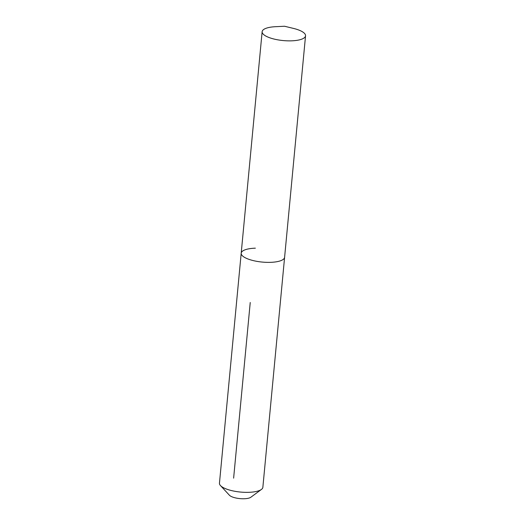 <?xml version="1.0" encoding="UTF-8"?>
<svg xmlns="http://www.w3.org/2000/svg" width="525" height="525" viewBox="0 0 525 525"><rect width="100%" height="100%" fill="white"/><g stroke="black" fill="none" stroke-linecap="round" stroke-linejoin="round"><path stroke-width="0.79" d="M275.363 26.703A21.801 6.845 5.4 0 0 262.139 31.697A21.801 6.845 5.4 0 0 291.375 40.838A21.801 6.845 5.4 0 0 305.543 35.798A21.801 6.845 5.4 0 0 293.488 28.416L284.55 26.25L275.363 26.703M255.367 248.174A21.801 6.845 5.4 0 0 241.198 253.207A21.801 6.845 5.4 0 0 270.434 262.349A21.801 6.845 5.4 0 0 284.603 257.316L305.543 35.798M241.198 253.207L219.457 483.19A21.801 6.845 5.4 0 0 220.467 485.559A21.801 6.845 5.4 0 0 248.692 492.332A21.801 6.845 5.4 0 0 261.43 489.431A21.801 6.845 5.4 0 0 262.861 487.292L284.603 257.316A21.801 6.845 5.4 0 1 270.434 262.349A21.801 6.845 5.4 0 1 241.198 253.207L262.139 31.697M220.467 485.559L229.373 495.193A11.445 3.596 5.4 0 0 244.191 498.75A11.445 3.596 5.4 0 0 250.878 497.227L261.43 489.431M233.625 478.157L250.235 302.492"/></g></svg>
